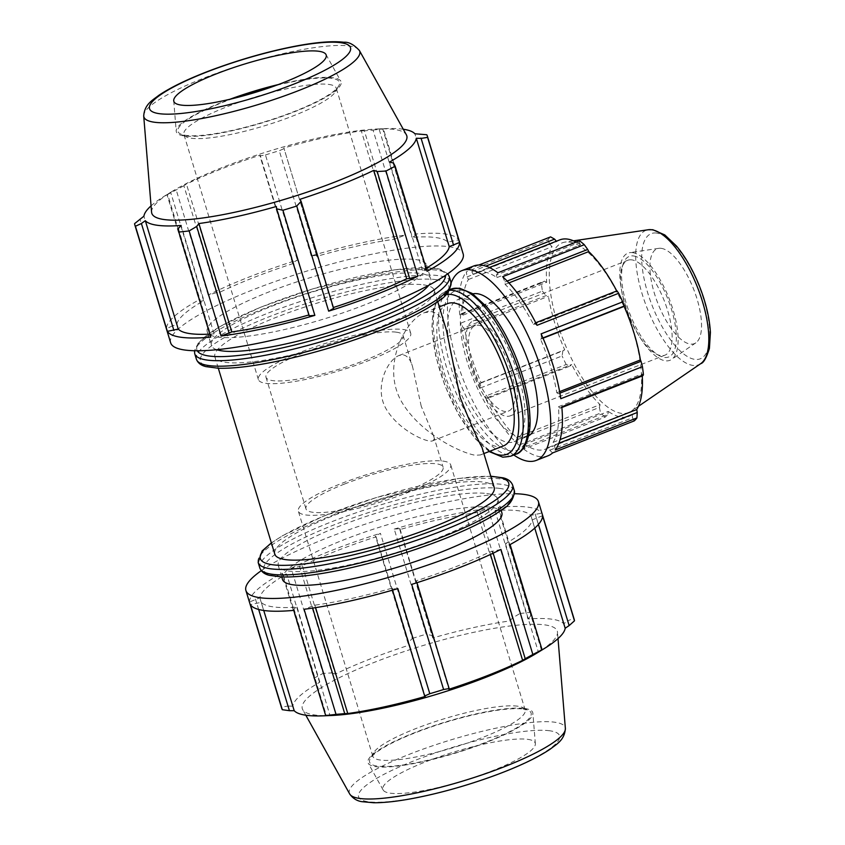 <?xml version="1.0" encoding="UTF-8"?>
<svg xmlns="http://www.w3.org/2000/svg" width="845" height="845" viewBox="0 0 845 845"><rect width="100%" height="100%" fill="white"/><g stroke="black" fill="none" stroke-linecap="round" stroke-linejoin="round"><path stroke-width="0.63" stroke-dasharray="4.22 3.17" d="M274.805 554.183A114.645 21.769 163.1 0 1 356.791 506.958A114.645 21.769 163.1 0 1 483.329 482.072A114.645 21.769 163.1 0 1 494.198 487.523M482.051 447.544C483.329 451.473 482.77 453.945 480.361 454.969L475.186 455.254C460.271 452.645 421.254 433.95 402.283 402.896C380.187 366.751 405.442 319.674 424.528 312.661L431.552 311.647C438.185 312.787 443.139 318.987 446.413 330.247M423.398 284.828A114.645 21.769 163.1 0 1 434.267 290.268A114.645 21.769 163.1 0 1 330.902 344.433A114.645 21.769 163.1 0 1 214.873 356.928A114.645 21.769 163.1 0 1 296.859 309.714A114.645 21.769 163.1 0 1 423.398 284.828M216.753 349.714A114.645 21.769 163.1 0 1 211.398 345.457A114.645 21.769 163.1 0 1 293.373 298.243A114.645 21.769 163.1 0 1 419.923 273.358A114.645 21.769 163.1 0 1 430.792 278.808A114.645 21.769 163.1 0 1 428.7 285.314M427.095 271.319L425.975 269.967L422.437 270.453A142.161 26.998 -16.9 0 0 426.165 268.277M333.617 308.362L332.972 307.643A142.161 26.998 -16.9 0 0 333.363 307.517M415.191 235.797L415.339 234.065A152.86 29.026 163.1 0 1 458.698 239.853L447.818 242.135A142.161 26.998 -16.9 0 0 412.001 237.36L415.191 235.797L382.69 128.831L379.067 128.979L412.001 237.36M316.917 255.412L311.213 255.845A152.86 29.026 163.1 0 1 404.977 235.185L394.235 239.283A142.161 26.998 -16.9 0 0 316.791 256.352L283.867 147.981L316.791 256.352M216.362 292.697L208.166 295.063A152.86 29.026 163.1 0 1 297.398 260.059L292.444 262.848L293.088 263.566A142.161 26.998 -16.9 0 0 219.383 292.476L216.362 292.697L183.861 185.731L186.46 184.104L219.383 292.476M308.89 314.963A142.161 26.998 -16.9 0 0 309.27 314.858L309.143 315.808M209.803 334.124A142.161 26.998 -16.9 0 0 214.06 333.849L210.87 335.412L210.732 337.144M172.443 325.843L166.539 328.737A152.86 29.026 163.1 0 1 198.976 299.89L200.096 301.242L203.624 300.757A142.161 26.998 -16.9 0 0 176.837 324.586L172.443 325.843L139.943 218.866M170.648 342.806A152.86 29.026 163.1 0 1 256.141 288.546A152.86 29.026 163.1 0 1 419.215 246.825A152.86 29.026 163.1 0 1 463.176 253.933M426.767 134.746L458.698 239.853M166.539 328.737L134.598 223.629M200.096 301.242L167.595 194.265L167.035 194.783L198.976 299.89M167.035 194.783A152.86 29.026 163.1 0 1 176.225 189.956L183.861 185.731M208.166 295.063L176.225 189.956M292.444 262.848L259.943 155.881L265.467 154.941L297.398 260.059M265.467 154.941A152.86 29.026 163.1 0 1 279.283 150.737L284.416 148.435M311.213 255.845L279.283 150.737M396.854 237.794L364.353 130.817L373.046 130.077L404.977 235.185M373.046 130.077A152.86 29.026 163.1 0 1 383.398 128.958L382.69 128.831M415.339 234.065L383.398 128.958M203.624 300.757L170.69 192.385A142.161 26.998 -16.9 0 0 166.138 195.068A142.161 26.998 -16.9 0 0 151.054 205.863M167.595 194.265L170.69 192.385M214.06 333.849L181.136 225.478M293.088 263.566L260.154 155.184A142.161 26.998 -16.9 0 0 186.46 184.104M259.943 155.881L260.154 155.184M309.27 314.858L276.347 206.486M394.235 239.283L361.311 130.912A142.161 26.998 -16.9 0 0 283.867 147.981M364.353 130.817L361.311 130.912M452.159 240.74L419.659 133.763M332.972 307.643L300.049 199.272M447.818 242.135L414.884 133.763M425.975 269.967L393.464 162.99M422.437 270.453L389.513 162.082M415.74 259.595A114.645 21.769 163.1 0 1 426.609 265.045A114.645 21.769 163.1 0 1 323.234 319.199A114.645 21.769 163.1 0 1 207.215 331.694A114.645 21.769 163.1 0 1 289.191 284.48A114.645 21.769 163.1 0 1 415.74 259.595M178.369 228.435L210.87 335.412M176.837 324.586L143.904 216.204M403.266 129.232A142.161 26.998 -16.9 0 0 402.653 129.148A142.161 26.998 -16.9 0 0 384.739 128.651A142.161 26.998 -16.9 0 0 379.067 128.979M151.582 212.222A133.256 25.308 163.1 0 1 172.443 191.234A133.256 25.308 163.1 0 1 377.356 128.968A133.256 25.308 163.1 0 1 394.15 129.443A133.256 25.308 163.1 0 1 406.371 134.809M328.716 84.415A79.62 15.115 163.1 0 1 336.268 88.197A79.62 15.115 163.1 0 1 335.676 91.429A79.62 15.115 163.1 0 1 264.485 125.799A79.62 15.115 163.1 0 1 186.196 136.848A79.62 15.115 163.1 0 1 183.904 134.482A79.62 15.115 163.1 0 1 240.836 101.696A79.62 15.115 163.1 0 1 328.716 84.415M232.85 98.559A84.394 16.023 -16.9 0 0 180.397 133.89A84.394 16.023 -16.9 0 0 263.376 122.187A84.394 16.023 -16.9 0 0 338.845 85.746A84.394 16.023 -16.9 0 0 331.472 78.31A84.394 16.023 -16.9 0 0 275.607 85.567M278.375 84.542A86.105 16.351 163.1 0 1 332.941 77.729A86.105 16.351 163.1 0 1 340.841 81.194A86.105 16.351 163.1 0 1 263.471 122.493A86.105 16.351 163.1 0 1 176.214 131.218A86.105 16.351 163.1 0 1 229.977 99.245M486.815 493.543A114.645 21.769 163.1 0 1 497.684 498.994A114.645 21.769 163.1 0 1 394.319 553.148A114.645 21.769 163.1 0 1 278.29 565.654A114.645 21.769 163.1 0 1 360.276 518.429A114.645 21.769 163.1 0 1 486.815 493.543M542.543 515.714L532.244 519.865A142.161 26.998 163.1 0 1 505.458 543.694L508.986 543.208L510.105 544.56M500.916 549.387L489.699 551.975A142.161 26.998 163.1 0 1 415.993 580.885L416.638 581.603L411.684 584.402M397.868 588.606L392.164 589.049L392.291 588.099A142.161 26.998 163.1 0 1 314.847 605.168L304.094 609.266M293.743 610.386L293.891 608.654L297.081 607.09A142.161 26.998 163.1 0 1 261.263 602.316L250.384 604.597M498.212 509.039L530.713 616.016L530.29 612.414L498.349 507.306L498.212 509.039L495.012 510.602A142.161 26.998 163.1 0 1 530.829 515.376L541.719 513.095L573.649 618.202L567.682 620.948L535.181 513.982M498.349 507.306A152.86 29.026 163.1 0 1 541.719 513.095M283.107 574.484L281.987 573.132L313.928 678.239L315.607 681.461L283.107 574.484L286.635 573.998L319.568 682.369L315.607 681.461M255.454 599.084L287.955 706.061L281.491 707.096L249.55 601.978L259.848 597.827A142.161 26.998 163.1 0 1 286.635 573.998M249.55 601.978A152.86 29.026 163.1 0 1 281.987 573.132M399.928 528.653L432.429 635.62L426.165 634.204L394.235 529.097L399.928 528.653L399.812 529.593A142.161 26.998 163.1 0 1 477.245 512.524L487.998 508.426L519.928 613.533L512.366 618.001L479.865 511.035M394.235 529.097A152.86 29.026 163.1 0 1 487.998 508.426M299.383 565.949L331.884 672.916L323.107 673.412L291.176 568.305L302.404 565.727A142.161 26.998 163.1 0 1 376.099 536.807L375.455 536.089L380.419 533.301L412.349 638.408L407.955 643.066L375.455 536.089M291.176 568.305A152.86 29.026 163.1 0 1 380.419 533.301M302.404 565.727L335.328 674.099A142.161 26.998 163.1 0 1 409.033 645.179L407.955 643.066M331.884 672.916L335.328 674.099M376.099 536.807L409.033 645.179M399.812 529.593L432.735 637.964A142.161 26.998 163.1 0 1 510.179 620.895L512.366 618.001M432.429 635.62L432.735 637.964M259.848 597.827L292.771 706.198A142.161 26.998 163.1 0 1 319.568 682.369M287.955 706.061L292.771 706.198M477.245 512.524L510.179 620.895M293.891 608.654L326.392 715.62M495.012 510.602L527.945 618.973A142.161 26.998 163.1 0 1 551.521 619.142A142.161 26.998 163.1 0 1 563.752 623.758L567.682 620.948M530.713 616.016L527.945 618.973M297.081 607.09L330.004 715.472M530.829 515.376L563.752 623.758M392.164 589.049L392.502 590.159M392.291 588.099L425.215 696.47M536.638 518.608L538.413 524.439M532.244 519.865L534.748 528.114M492.719 551.753L493.153 553.179M505.458 543.694L538.381 652.076M489.699 551.975L490.449 554.457M261.263 570.692A152.86 29.026 163.1 0 1 383.736 518.312A152.86 29.026 163.1 0 1 514.647 493.712M282.473 579.406A114.645 21.769 163.1 0 1 364.459 532.192A114.645 21.769 163.1 0 1 490.998 507.306A114.645 21.769 163.1 0 1 501.867 512.757M416.976 582.712L416.638 581.603M415.993 580.885L448.917 689.266M312.661 608.094L312.228 606.657M314.847 605.168L315.597 607.639M258.665 609.467L256.922 603.71M261.263 602.316L263.746 610.47M541.487 650.185L508.986 543.208M331.726 715.483A133.256 25.308 163.1 0 1 302.7 709.642A133.256 25.308 163.1 0 1 395.048 654.674A133.256 25.308 163.1 0 1 544.676 624.867A133.256 25.308 163.1 0 1 557.499 632.229A133.256 25.308 163.1 0 1 536.638 653.227M573.649 618.202A152.86 29.026 163.1 0 1 574.241 619.512M281.723 708.395A152.86 29.026 163.1 0 1 281.491 707.096M313.928 678.239A152.86 29.026 163.1 0 1 323.107 673.412M412.349 638.408A152.86 29.026 163.1 0 1 426.165 634.204M519.928 613.533A152.86 29.026 163.1 0 1 530.29 612.414M523.108 709.061A84.394 16.023 163.1 0 1 528.685 710.56A84.394 16.023 163.1 0 1 455.011 752.937A84.394 16.023 163.1 0 1 370.237 758.704A84.394 16.023 163.1 0 1 437.657 724.799A84.394 16.023 163.1 0 1 523.108 709.061M517.626 706.188A79.62 15.115 -16.9 0 0 437.013 721.028A79.62 15.115 -16.9 0 0 373.405 753.022A79.62 15.115 -16.9 0 0 372.814 756.254A79.62 15.115 -16.9 0 0 453.385 747.582A79.62 15.115 -16.9 0 0 525.178 709.969A79.62 15.115 -16.9 0 0 522.886 707.603A79.62 15.115 -16.9 0 0 517.626 706.188M524.576 708.48A86.105 16.351 163.1 0 1 532.868 713.233A86.105 16.351 163.1 0 1 455.106 753.244A86.105 16.351 163.1 0 1 368.24 763.257A86.105 16.351 163.1 0 1 427.908 727.735A86.105 16.351 163.1 0 1 524.576 708.48M527.702 739.343A79.62 15.115 163.1 0 1 535.36 743.737A79.62 15.115 163.1 0 1 463.461 780.738A79.62 15.115 163.1 0 1 383.134 789.99A79.62 15.115 163.1 0 1 438.312 757.152A79.62 15.115 163.1 0 1 527.702 739.343M525.094 446.931L523.699 449.065L605.326 417.039L607.861 414.451L525.094 446.931L524.65 444.238L608.273 411.43L607.861 414.451M552.609 452.931L549.746 450.216L548.521 447.428A94.777 35.786 68.6 0 1 545.405 449.149A94.777 35.786 68.6 0 1 524.65 444.238M548.014 455.793A101.907 38.479 68.6 0 1 523.699 449.065M561.798 406.846L560.034 408.209L558.492 406.73A94.777 35.786 68.6 0 1 553.116 442.336L554.478 444.966L555.292 449.962M487.333 398.502L484.555 396.537L566.182 364.512L570.1 366.033L487.333 398.502L488.061 397.33L571.685 364.522L570.1 366.033M516.633 439.918L599.401 407.438L600.552 413.078L518.925 445.114L516.633 439.918L516.453 437.446A94.777 35.786 68.6 0 1 488.061 397.33M518.925 445.114A101.907 38.479 68.6 0 1 484.555 396.537M541.106 333.87L541.476 338.507L540.515 339.204A94.777 35.786 68.6 0 1 556.792 392.745L558.27 393.77L560.805 398.703M480.097 383.334L562.865 350.865L562.094 355.946L480.467 387.971L480.097 383.334L481.058 382.637A94.777 35.786 68.6 0 1 464.792 329.096L463.303 328.061L460.768 323.139L542.395 291.113A101.907 38.479 68.6 0 1 541.402 282.959L459.775 314.995L461.539 313.632L463.081 315.111A94.777 35.786 68.6 0 1 468.457 279.494L467.095 276.875L466.292 271.879L547.919 239.853A101.907 38.479 68.6 0 1 550.591 236.885M480.467 387.971A101.907 38.479 68.6 0 1 460.768 323.139M502.659 276.727L504.94 281.924L505.13 284.395A94.777 35.786 68.6 0 1 533.512 324.512L534.251 323.339L537.029 325.304M459.775 314.995A101.907 38.479 68.6 0 1 466.292 271.879M478.883 265.024L468.964 268.911L471.837 271.625L473.052 274.414A94.777 35.786 68.6 0 1 476.168 272.692A94.777 35.786 68.6 0 1 496.934 277.604L496.48 274.91L497.874 272.766M468.964 268.911A101.907 38.479 68.6 0 1 473.57 266.048M471.837 271.625L485.822 266.133M473.052 274.414L556.675 241.607A94.777 35.786 68.6 0 1 559.791 239.885M579.501 240.74L579.247 242.441L496.48 274.91M496.934 277.604L580.557 244.786L579.247 242.441M576.11 242.071A94.777 35.786 68.6 0 1 580.557 244.786M461.539 313.632L544.317 281.153L541.402 282.959M504.94 281.924L507.137 281.068M505.13 284.395L508.891 282.917M463.081 315.111L546.704 282.293A94.777 35.786 68.6 0 1 552.091 246.687L549.863 244.395L467.095 276.875M544.317 281.153L546.704 282.293M535.73 322.758L534.251 323.339M533.512 324.512L617.135 291.705L617.019 290.86M616.755 290.965A94.777 35.786 68.6 0 1 617.135 291.705M541.476 338.507L542.912 337.937M540.515 339.204L543.039 338.211M481.058 382.637L564.682 349.83A94.777 35.786 68.6 0 1 548.416 296.278L546.071 295.592L463.303 328.061M562.865 350.865L564.682 349.83M556.792 392.745L559.633 391.636M559.908 393.136L558.27 393.77M516.453 437.446L600.077 404.639A94.777 35.786 68.6 0 1 571.685 364.522M599.401 407.438L600.077 404.639M560.034 408.209L561.862 407.491M558.492 406.73L642.115 373.923A94.777 35.786 68.6 0 1 642.253 375.951M642.802 375.74L642.115 373.923M553.116 442.336L560.066 439.611M558.862 443.245L554.478 444.966M513.802 454.98A101.907 38.479 68.6 0 1 460.895 373.332A101.907 38.479 68.6 0 1 451.135 282.853M528.526 435.925A76.43 28.857 68.6 0 1 526.995 436.664A76.43 28.857 68.6 0 1 472.207 376.057A76.43 28.857 68.6 0 1 471.161 294.366A76.43 28.857 68.6 0 1 472.788 293.87M443.171 461.116A79.62 15.115 163.1 0 1 450.712 464.898A79.62 15.115 163.1 0 1 378.93 502.511A79.62 15.115 163.1 0 1 298.359 511.183A79.62 15.115 163.1 0 1 355.291 478.397A79.62 15.115 163.1 0 1 443.171 461.116M344.517 484.037A71.656 13.604 163.1 0 1 443.097 467.211A71.656 13.604 163.1 0 1 378.497 501.064A71.656 13.604 163.1 0 1 305.974 508.87A71.656 13.604 163.1 0 1 344.517 484.037M503.44 445.906A76.43 28.857 68.6 0 1 448.663 385.299A76.43 28.857 68.6 0 1 447.607 303.608M403.171 329.476A79.62 15.115 163.1 0 1 410.723 333.268A79.62 15.115 163.1 0 1 338.94 370.87A79.62 15.115 163.1 0 1 258.369 379.553A79.62 15.115 163.1 0 1 315.301 346.767A79.62 15.115 163.1 0 1 403.171 329.476M396.316 332.169A71.656 13.604 -16.9 0 0 304.527 352.397A71.656 13.604 -16.9 0 0 265.985 377.24A71.656 13.604 -16.9 0 0 338.496 369.423A71.656 13.604 -16.9 0 0 403.107 335.581A71.656 13.604 -16.9 0 0 396.316 332.169M421.211 406.17L412.635 366.973C410.533 359.674 407.396 355.65 403.223 354.911L399.02 355.513C387.633 359.653 373.384 387.654 386.387 409.35C399.252 430.77 427.359 443.055 432.524 440.889C434.098 440.213 434.446 438.523 433.559 435.819L421.211 406.17M464.412 298.76A76.43 28.857 68.6 0 1 515.83 367.406A76.43 28.857 68.6 0 1 514.14 441.713A76.43 28.857 68.6 0 1 459.363 381.095A76.43 28.857 68.6 0 1 458.307 299.405A76.43 28.857 68.6 0 1 464.412 298.76M569.424 242.092A91.133 34.413 68.6 0 1 629.398 320.244A91.133 34.413 68.6 0 1 631.373 411.145A91.133 34.413 68.6 0 1 563.404 340.281A91.133 34.413 68.6 0 1 565.052 242.103A91.133 34.413 68.6 0 1 569.424 242.092M661.191 248.335A50.953 19.234 68.6 0 1 694.717 292.032A50.953 19.234 68.6 0 1 695.826 342.848A50.953 19.234 68.6 0 1 657.822 303.228A50.953 19.234 68.6 0 1 658.741 248.335A50.953 19.234 68.6 0 1 661.191 248.335M633.549 255.972A54.017 20.396 68.6 0 1 673.106 315.111A54.017 20.396 68.6 0 1 659.237 355.65A54.017 20.396 68.6 0 1 629.979 314.15A54.017 20.396 68.6 0 1 623.209 263.83A54.017 20.396 68.6 0 1 633.549 255.972M631.785 259.869A50.953 19.234 -111.4 0 0 627.719 260.302A50.953 19.234 -111.4 0 0 622.036 267.295A50.953 19.234 -111.4 0 0 628.416 314.762A50.953 19.234 -111.4 0 0 656.026 353.918A50.953 19.234 -111.4 0 0 664.941 355.175A50.953 19.234 -111.4 0 0 666.061 305.637A50.953 19.234 -111.4 0 0 631.785 259.869M632.535 252.634A57.555 21.727 68.6 0 1 670.412 301.992A57.555 21.727 68.6 0 1 671.659 359.4A57.555 21.727 68.6 0 1 628.733 314.646A57.555 21.727 68.6 0 1 629.779 252.644A57.555 21.727 68.6 0 1 632.535 252.634M477.256 320.498A50.953 19.234 68.6 0 1 511.531 366.276A50.953 19.234 68.6 0 1 510.412 415.803A50.953 19.234 68.6 0 1 473.887 375.402A50.953 19.234 68.6 0 1 473.189 320.931A50.953 19.234 68.6 0 1 477.256 320.498M549.746 450.216L632.514 417.747L634.236 420.905M566.182 364.512A101.907 38.479 68.6 0 1 562.094 355.946M605.326 417.039A101.907 38.479 68.6 0 1 600.552 413.078M547.919 239.853L549.863 244.395M548.521 447.428L632.155 414.62A94.777 35.786 68.6 0 1 629.029 416.342A94.777 35.786 68.6 0 1 608.273 411.43M632.514 417.747L632.155 414.62M468.457 279.494L552.091 246.687M542.395 291.113L546.071 295.592M464.792 329.096L548.416 296.278M478.714 325.293A45.862 17.312 68.6 0 1 509.556 366.476A45.862 17.312 68.6 0 1 508.553 411.061A45.862 17.312 68.6 0 1 475.682 374.694A45.862 17.312 68.6 0 1 475.048 325.684A45.862 17.312 68.6 0 1 478.714 325.293M197.276 350.77A129.803 24.653 163.1 0 1 287.332 297.229A129.803 24.653 163.1 0 1 432.989 268.224A129.803 24.653 163.1 0 1 445.473 275.364M449.244 276.463A132.992 25.255 -16.9 0 0 436.643 270.146A132.992 25.255 -16.9 0 0 289.846 299.014A132.992 25.255 -16.9 0 0 194.751 353.78M196.42 359.273A132.992 25.255 163.1 0 1 291.514 304.496A132.992 25.255 163.1 0 1 438.301 275.628A132.992 25.255 163.1 0 1 450.913 281.945M436.474 279.695A129.803 24.653 -16.9 0 0 221.538 339.267A129.803 24.653 -16.9 0 0 315.724 351.837A129.803 24.653 -16.9 0 0 436.474 279.695M143.713 116.029A112.807 21.421 163.1 0 1 226.703 69.702A112.807 21.421 163.1 0 1 349.048 45.957A112.807 21.421 163.1 0 1 359.4 50.499M259.827 567.988A132.992 25.255 163.1 0 1 354.932 513.211A132.992 25.255 163.1 0 1 501.719 484.343A132.992 25.255 163.1 0 1 514.33 490.67M499.881 488.421A129.803 24.653 -16.9 0 0 284.955 547.982A129.803 24.653 -16.9 0 0 379.13 560.562A129.803 24.653 -16.9 0 0 499.881 488.421M512.661 485.178A132.992 25.255 -16.9 0 0 500.05 478.861A132.992 25.255 -16.9 0 0 353.263 507.729A132.992 25.255 -16.9 0 0 258.169 562.506M271.446 543.124A129.803 24.653 163.1 0 1 377.335 497.272A129.803 24.653 163.1 0 1 490.839 476.464M349.682 793.951A112.807 21.421 163.1 0 1 427.855 747.424A112.807 21.421 163.1 0 1 554.51 722.19A112.807 21.421 163.1 0 1 565.368 728.422M549.599 730.756A105.012 19.942 -16.9 0 0 375.708 778.942A105.012 19.942 -16.9 0 0 451.906 789.114A105.012 19.942 -16.9 0 0 549.599 730.756M515.862 454.166A88.662 33.473 68.6 0 1 452.318 383.862A88.662 33.473 68.6 0 1 451.103 289.096M461.835 290.257A85.472 32.268 -111.4 0 0 467.412 406.561A85.472 32.268 -111.4 0 0 529.435 414.842A85.472 32.268 -111.4 0 0 461.835 290.257M449.329 290.321A88.662 33.473 -111.4 0 0 445.885 291.145A88.662 33.473 -111.4 0 0 447.1 385.911A88.662 33.473 -111.4 0 0 510.655 456.215M489.984 451.188A85.472 32.268 68.6 0 1 438.523 365.927A85.472 32.268 68.6 0 1 445.843 294.694M700.716 363.656A72.195 27.262 68.6 0 1 646.879 307.527A72.195 27.262 68.6 0 1 648.178 229.755M656.544 233.062A67.209 25.371 -111.4 0 0 660.938 324.522A67.209 25.371 -111.4 0 0 709.705 331.029A67.209 25.371 -111.4 0 0 656.544 233.062M214.873 356.928L218.306 368.23M434.267 290.268L437.699 301.57M447.818 273.759L439.664 269.111L434.319 268.066L394.752 269.808L313.315 288.673L260.366 307.326L219.098 327.015L198.702 342.246L194.434 350.738M172.443 191.234L166.138 195.068M377.356 128.968L384.739 128.651M335.676 91.429L338.845 85.746M186.196 136.848L180.397 133.89M207.215 331.694L211.398 345.457M426.609 265.045L430.792 278.808M173.711 100.713L176.214 131.218M325.948 54.46L340.841 81.194M490.765 476.221L458.159 478.523L376.722 497.388L323.783 516.052L282.515 535.73L271.372 542.881M373.405 753.022L370.237 758.704M522.886 707.603L528.685 710.56M558.017 638.588L557.499 632.229M305.816 715.219L302.7 709.642M278.29 565.654L281.723 576.945M497.684 498.994L501.117 510.285M535.36 743.737L532.868 713.233M383.134 789.99L368.24 763.257M476.168 272.692L489.339 267.527M525.178 709.969L450.712 464.898M372.814 756.254L298.359 511.183M480.361 454.969L483.889 453.575M424.528 312.661L439.315 306.862M410.723 333.268L336.268 88.197M258.369 379.553L183.904 134.482M265.985 377.24L305.974 508.87M403.107 335.581L412.645 366.973M433.559 435.819L443.097 467.211M489.097 451.536L475.101 438.555L458.729 414.937L444.882 385.669L435.703 355.925L431.837 328.547L433.305 309.027L439.463 295.75L445.885 291.145L449.72 289.634M573.533 240.836L565.052 242.103M638.45 406.297L631.373 411.145M656.026 353.918L659.237 355.65M622.036 267.295L623.209 263.83M510.412 415.803L664.941 355.175M473.189 320.931L627.719 260.302M545.405 449.149L629.029 416.342M658.741 248.335L629.779 252.644M695.826 342.848L671.659 359.4M432.524 440.889L508.553 411.061M399.02 355.513L475.048 325.684M514.14 441.713L526.995 436.664M458.307 299.405L471.161 294.366"/><path stroke-width="1.27" d="M437.699 301.57L446.413 330.247L460.219 397.594C469.82 421.803 477.098 438.449 482.051 447.544L494.198 487.523A114.645 21.769 163.1 0 1 390.834 541.687A114.645 21.769 163.1 0 1 274.805 554.183L218.306 368.23M428.7 285.314A114.645 21.769 163.1 0 1 327.416 332.962A114.645 21.769 163.1 0 1 216.753 349.714M426.165 268.277A142.161 26.998 -16.9 0 0 449.234 246.624L459.522 242.473A152.86 29.026 163.1 0 1 427.095 271.319L395.154 166.212A152.86 29.026 163.1 0 1 385.964 171.039L377.197 171.535L409.698 278.512L417.905 276.146A152.86 29.026 163.1 0 1 328.663 311.161L333.617 308.362L301.116 201.385L296.732 206.043L328.663 311.161M333.363 307.517A142.161 26.998 -16.9 0 0 406.677 278.734L409.698 278.512M296.732 206.043A152.86 29.026 163.1 0 1 282.917 210.257L276.642 208.831L309.143 315.808L314.847 315.365A152.86 29.026 163.1 0 1 221.084 336.025L231.826 331.927A142.161 26.998 -16.9 0 0 308.89 314.963M229.206 333.416L196.705 226.449L189.153 230.917A152.86 29.026 163.1 0 1 178.791 232.037L210.732 337.144A152.86 29.026 163.1 0 1 167.363 331.356L178.253 329.075A142.161 26.998 -16.9 0 0 209.803 334.124M403.266 129.232A142.161 26.998 -16.9 0 1 414.884 133.763L426.767 134.746A152.86 29.026 163.1 0 1 427.359 136.056L463.176 253.933A152.86 29.026 163.1 0 1 380.947 306.915A152.86 29.026 163.1 0 1 170.648 342.806L134.83 224.939A152.86 29.026 163.1 0 1 134.598 223.629L143.904 216.204A142.161 26.998 -16.9 0 1 151.054 205.863M427.359 136.056A152.86 29.026 163.1 0 1 427.591 137.365L421.127 138.4L453.628 245.367M459.522 242.473L427.591 137.365M417.905 276.146L385.964 171.039M314.847 315.365L282.917 210.257M189.153 230.917L221.084 336.025M173.901 330.469L141.4 223.502L135.432 226.249L167.363 331.356M135.432 226.249A152.86 29.026 163.1 0 1 134.83 224.939M178.253 329.075L145.319 220.693A142.161 26.998 -16.9 0 0 181.136 225.478L178.369 228.435L178.791 232.037M141.4 223.502L145.319 220.693M231.826 331.927L198.902 223.555A142.161 26.998 -16.9 0 0 276.347 206.486L276.642 208.831M196.705 226.449L198.902 223.555M301.116 201.385L300.049 199.272A142.161 26.998 -16.9 0 0 373.754 170.352L377.197 171.535M406.677 278.734L373.754 170.352M449.234 246.624L416.3 138.253A142.161 26.998 -16.9 0 1 389.513 162.082L393.464 162.99L395.154 166.212M416.3 138.253L421.127 138.4M359.4 50.499L406.371 134.809A133.256 25.308 163.1 0 1 286.635 198.723A133.256 25.308 163.1 0 1 151.582 212.222L143.713 116.029C144.474 104.03 152.913 100.059 158.934 95.253C171.757 86.686 190.062 77.983 213.869 69.142C241.11 59.161 267.918 51.566 294.282 46.38C315.607 42.239 332.138 40.866 343.862 42.25C348.7 41.806 353.875 44.563 359.4 50.499A112.807 21.421 163.1 0 1 258.042 104.6A112.807 21.421 163.1 0 1 143.713 116.029M275.607 85.567A84.394 16.023 -16.9 0 0 232.85 98.559M229.977 99.245A86.105 16.351 163.1 0 1 278.375 84.542M318.639 51.249A79.62 15.115 163.1 0 1 325.948 54.46A79.62 15.115 163.1 0 1 254.408 92.644A79.62 15.115 163.1 0 1 173.711 100.713A79.62 15.115 163.1 0 1 232.29 68.012A79.62 15.115 163.1 0 1 318.639 51.249M538.413 524.439L569.139 625.585L574.473 620.821L542.543 515.714A152.86 29.026 163.1 0 1 510.105 544.56L542.046 649.668L538.381 652.076A142.161 26.998 163.1 0 0 542.944 649.393A142.161 26.998 163.1 0 0 565.178 628.247L534.748 528.114M493.153 553.179L525.22 658.72L532.857 654.495L500.916 549.387A152.86 29.026 163.1 0 1 411.684 584.402L443.614 689.509L449.139 688.569L416.976 582.712M392.502 590.159L424.665 696.016L429.799 693.713L397.868 588.606A152.86 29.026 163.1 0 1 304.094 609.266L336.035 714.374L344.728 713.634L312.661 608.094M542.944 649.393L536.638 653.227A133.256 25.308 163.1 0 1 331.726 715.483L324.343 715.799A142.161 26.998 163.1 0 0 330.004 715.472L325.674 715.493L293.743 610.386A152.86 29.026 163.1 0 1 250.384 604.597L282.314 709.705L289.423 710.687L258.665 609.467M424.665 696.016L425.215 696.47A142.161 26.998 163.1 0 1 347.77 713.539L344.728 713.634M569.139 625.585L565.178 628.247M490.449 554.457L522.622 660.346A142.161 26.998 163.1 0 1 448.917 689.266L449.139 688.569M525.22 658.72L522.622 660.346M514.647 493.712A152.86 29.026 163.1 0 1 537.842 500.324A152.86 29.026 163.1 0 1 538.434 501.645A152.86 29.026 163.1 0 1 456.205 554.626A152.86 29.026 163.1 0 1 245.906 590.518A152.86 29.026 163.1 0 1 261.263 570.692M501.117 510.285L501.867 512.757A114.645 21.769 163.1 0 1 398.502 566.91A114.645 21.769 163.1 0 1 282.473 579.406L281.723 576.945M315.597 607.639L347.77 713.539M263.746 610.47L294.197 710.687L289.423 710.687M538.434 501.645L574.241 619.512A152.86 29.026 163.1 0 1 574.473 620.821M542.046 649.668A152.86 29.026 163.1 0 1 532.857 654.495M443.614 689.509A152.86 29.026 163.1 0 1 429.799 693.713M336.035 714.374A152.86 29.026 163.1 0 1 325.674 715.493M324.343 715.799A142.161 26.998 163.1 0 1 294.197 710.687M282.314 709.705A152.86 29.026 163.1 0 1 281.723 708.395L245.906 590.518M561.862 407.491L642.802 375.74L643.425 374.821L561.798 406.846A101.907 38.479 68.6 0 1 555.292 449.962L636.919 417.937A101.907 38.479 68.6 0 1 634.236 420.905L552.609 452.931A101.907 38.479 68.6 0 1 548.014 455.793L536.3 460.388A101.907 38.479 68.6 0 1 528.157 461.254A101.907 38.479 68.6 0 1 513.802 454.98M542.912 337.937L624.244 306.027L622.733 301.845L541.106 333.87A101.907 38.479 68.6 0 1 560.805 398.703L642.432 366.677L641.038 361.301L559.908 393.136M507.137 281.068L587.708 249.455L584.286 244.701L502.659 276.727A101.907 38.479 68.6 0 1 537.029 325.304L618.656 293.278L617.019 290.86L535.73 322.758M451.135 282.853A101.907 38.479 68.6 0 1 461.856 270.643L473.57 266.048A101.907 38.479 68.6 0 1 497.874 272.766L579.501 240.74A101.907 38.479 68.6 0 1 584.286 244.701M485.822 266.133L554.605 239.146L550.591 236.885L478.883 265.024M554.605 239.146L556.359 241.226M489.339 267.527L559.791 239.885A94.777 35.786 68.6 0 1 567.365 239.072A94.777 35.786 68.6 0 1 576.11 242.071M508.891 282.917L588.754 251.588A94.777 35.786 68.6 0 1 616.755 290.965M587.708 249.455L588.754 251.588M543.039 338.211L624.149 306.397A94.777 35.786 68.6 0 1 640.415 359.938L641.038 361.301M559.633 391.636L640.415 359.938M560.066 439.611L636.739 409.529L637.246 412.497L558.862 443.245M642.253 375.951A94.777 35.786 68.6 0 1 636.739 409.529M461.856 270.643A101.907 38.479 68.6 0 1 486.16 277.371A101.907 38.479 68.6 0 1 543.684 377.842A101.907 38.479 68.6 0 1 536.3 460.388M472.788 293.87A76.43 28.857 68.6 0 1 477.256 293.711A76.43 28.857 68.6 0 1 527.924 360.255A76.43 28.857 68.6 0 1 528.526 435.925M636.919 417.937L637.246 412.497M439.315 306.862L447.607 303.608A76.43 28.857 68.6 0 1 453.712 302.954A76.43 28.857 68.6 0 1 505.12 371.61A76.43 28.857 68.6 0 1 503.44 445.906L483.889 453.575M642.432 366.677A101.907 38.479 68.6 0 1 643.425 374.821M618.656 293.278A101.907 38.479 68.6 0 1 622.733 301.845M445.473 275.364A129.803 24.653 163.1 0 1 328.261 335.718A129.803 24.653 163.1 0 1 197.276 350.77M194.434 350.738L194.751 353.78A132.992 25.255 -16.9 0 0 329.339 339.289A132.992 25.255 -16.9 0 0 449.244 276.463L447.818 273.759M449.244 276.463L450.913 281.945A132.992 25.255 163.1 0 1 331.008 344.771A132.992 25.255 163.1 0 1 196.42 359.273L194.751 353.78M340.535 42.662A105.012 19.942 -16.9 0 0 166.655 90.859A105.012 19.942 -16.9 0 0 242.842 101.03A105.012 19.942 -16.9 0 0 340.535 42.662M514.33 490.67A132.992 25.255 163.1 0 1 394.425 553.496A132.992 25.255 163.1 0 1 259.827 567.988C261.369 571.811 264.591 574.273 269.513 575.371L281.702 576.945C296.458 577.388 316.231 575.044 341.01 569.921C377.007 562.263 412.191 551.616 446.572 537.98C470.602 528.294 488.748 519.083 501.032 510.348C509.641 505.49 514.077 498.92 514.33 490.67L512.661 485.178C511.14 481.386 507.94 478.935 503.081 477.826L490.765 476.221M271.372 542.881L262.119 550.972L258.169 562.506A132.992 25.255 -16.9 0 0 392.756 548.004A132.992 25.255 -16.9 0 0 512.661 485.178M490.839 476.464A129.803 24.653 163.1 0 1 496.395 476.95A129.803 24.653 163.1 0 1 385.869 546.176A129.803 24.653 163.1 0 1 271.446 543.124M349.682 793.951C352.946 798.514 357.15 801.102 362.283 801.715L373.754 802.75C383.989 802.803 396.706 801.43 411.906 798.62C439.03 793.487 466.799 785.713 495.202 775.309C519.01 766.468 537.325 757.764 550.148 749.198C556.168 744.403 564.608 740.421 565.368 728.422A112.807 21.421 163.1 0 1 463.493 780.843A112.807 21.421 163.1 0 1 349.682 793.951L305.816 715.219M458.18 288.346A88.662 33.473 68.6 0 1 517.816 367.976A88.662 33.473 68.6 0 1 515.862 454.166C522.125 453.332 531.526 439.379 529.91 416.775C529.097 399.294 524.745 380.25 516.865 359.643C508.468 338.253 498.402 320.625 486.657 306.756L472.175 293.447L459.511 288.177L451.103 289.096A88.662 33.473 68.6 0 1 458.18 288.346M489.097 451.536L502.828 457.208L510.655 456.215A88.662 33.473 -111.4 0 0 512.598 370.025A88.662 33.473 -111.4 0 0 452.962 290.395A88.662 33.473 -111.4 0 0 449.329 290.321M445.843 294.694A85.472 32.268 68.6 0 1 451.124 294.461A85.472 32.268 68.6 0 1 514.161 389.809A85.472 32.268 68.6 0 1 489.984 451.188M651.643 229.745A72.195 27.262 68.6 0 1 699.153 291.652A72.195 27.262 68.6 0 1 700.716 363.656C703.526 363.033 706.431 357.942 709.42 348.404L710.402 332.423C709.589 318.153 705.955 302.774 699.502 286.297C693.111 270.294 685.475 256.912 676.602 246.17L664.793 234.921L652.826 229.734L648.178 229.755A72.195 27.262 68.6 0 1 651.643 229.745M450.913 281.945C450.66 290.205 446.234 296.764 437.615 301.633C425.341 310.368 407.184 319.579 383.155 329.265C348.774 342.89 313.59 353.537 277.604 361.195C252.813 366.329 233.04 368.663 218.295 368.23L206.095 366.645C201.184 365.547 197.952 363.086 196.42 359.273M258.169 562.506L259.827 567.988M565.368 728.422L558.017 638.588M510.655 456.215L515.862 454.166M449.72 289.634L451.103 289.096M648.178 229.755L573.533 240.836M700.716 363.656L638.45 406.297"/></g></svg>

